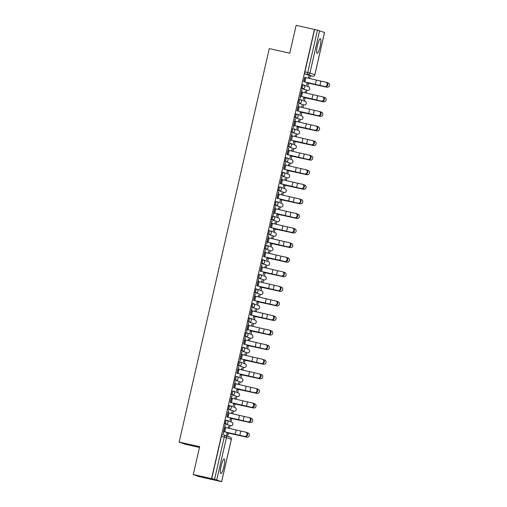 <?xml version="1.0" encoding="UTF-8"?>
<svg xmlns="http://www.w3.org/2000/svg" width="507" height="507" viewBox="0 0 507 507"><rect width="100%" height="100%" fill="white"/><g stroke="black" fill="none" stroke-linecap="round" stroke-linejoin="round"><path stroke-width="0.76" d="M223.853 466.751A7.478 1.413 102.6 0 0 224.151 458.962A7.478 1.413 102.6 0 0 221.172 465.775A7.478 1.413 102.6 0 0 220.875 473.563A7.478 1.413 102.6 0 0 223.853 466.751M320.094 46.549A7.478 1.413 102.6 0 0 320.386 38.76A7.478 1.413 102.6 0 0 317.414 45.573A7.478 1.413 102.6 0 0 317.116 53.355A7.478 1.413 102.6 0 0 320.094 46.549M225.533 420.024L225.539 420.024A1.92 0.361 102.6 0 0 225.533 420.024A1.92 0.361 102.6 0 0 224.766 421.773A1.92 0.361 102.6 0 0 224.683 423.763L225.691 423.991A1.92 0.361 -77.4 0 1 225.78 421.995A1.92 0.361 -77.4 0 1 226.54 420.252A1.92 0.361 -77.4 0 1 226.547 420.252A1.92 1.882 110 0 1 227.96 422.534A1.92 1.882 -70 0 1 225.691 423.991L230.558 425.76A1.92 0.361 -77.4 0 1 230.558 425.76A1.92 1.882 -70 0 0 232.827 424.302A1.92 1.882 -70 0 0 231.642 422.09A1.92 1.92 0 0 1 232.833 424.429A1.92 1.92 0 0 1 230.571 425.766L224.683 423.763M229.874 405.67L228.879 405.448A1.92 0.361 102.6 0 0 228.872 405.442A1.92 0.361 102.6 0 0 228.106 407.191A1.92 0.361 102.6 0 0 228.023 409.187L229.031 409.415A1.92 0.361 -77.4 0 1 229.12 407.419A1.92 0.361 -77.4 0 1 229.88 405.67A1.92 0.361 -77.4 0 1 229.886 405.676A1.92 1.882 110 0 1 231.3 407.958A1.92 1.882 -70 0 1 229.031 409.415L233.898 411.183A1.92 1.882 -70 0 0 236.167 409.726A1.92 1.882 -70 0 0 234.982 407.508A1.92 1.92 0 0 1 236.167 409.852A1.92 1.92 0 0 1 233.911 411.183A1.92 0.361 -77.4 0 1 233.898 411.183L228.023 409.187M232.206 390.865L232.219 390.865A1.92 0.361 102.6 0 0 232.206 390.865A1.92 0.361 102.6 0 0 231.446 392.608A1.92 0.361 102.6 0 0 231.363 394.604L232.371 394.833A1.92 0.361 -77.4 0 1 232.453 392.836A1.92 0.361 -77.4 0 1 233.22 391.093A1.92 0.361 -77.4 0 1 233.226 391.093A1.92 1.882 110 0 1 234.64 393.375A1.92 1.882 -70 0 1 232.371 394.833L237.238 396.601A1.92 0.361 -77.4 0 1 237.238 396.601A1.92 1.882 -70 0 0 239.507 395.143A1.92 1.882 -70 0 0 238.322 392.931A1.92 1.92 0 0 1 239.507 395.27A1.92 1.92 0 0 1 237.251 396.601L231.363 394.604M235.546 376.283L235.559 376.289A1.92 0.361 102.6 0 0 235.546 376.283A1.92 0.361 102.6 0 0 234.785 378.032A1.92 0.361 102.6 0 0 234.703 380.028L235.711 380.25A1.92 0.361 -77.4 0 1 235.793 378.26A1.92 0.361 -77.4 0 1 236.56 376.511A1.92 0.361 -77.4 0 1 236.566 376.511A1.92 1.882 110 0 1 237.979 378.792A1.92 1.882 -70 0 1 235.711 380.25L240.578 382.018A1.92 1.882 -70 0 0 242.847 380.561A1.92 1.882 -70 0 0 241.662 378.349A1.92 1.92 0 0 1 242.847 380.687A1.92 1.92 0 0 1 240.591 382.024A1.92 0.361 -77.4 0 1 240.591 382.024A1.92 0.361 -77.4 0 1 240.578 382.018L234.703 380.028M239.887 361.928L238.898 361.706A1.92 0.361 102.6 0 0 238.886 361.706A1.92 0.361 102.6 0 0 238.125 363.449A1.92 0.361 102.6 0 0 238.043 365.446L239.05 365.674A1.92 0.361 -77.4 0 1 239.133 363.677A1.92 0.361 -77.4 0 1 239.9 361.928A1.92 0.361 -77.4 0 1 239.906 361.935A1.92 1.882 110 0 1 241.319 364.216A1.92 1.882 -70 0 1 239.05 365.674L243.918 367.442A1.92 0.361 -77.4 0 1 243.918 367.442A1.92 1.882 -70 0 0 246.187 365.984A1.92 1.882 -70 0 0 245.001 363.766A1.92 1.92 0 0 1 246.187 366.111A1.92 1.92 0 0 1 243.924 367.442L238.043 365.446M242.226 347.124L242.238 347.124A1.92 0.361 102.6 0 0 242.226 347.124A1.92 0.361 102.6 0 0 241.465 348.873A1.92 0.361 102.6 0 0 241.376 350.863L242.39 351.091A1.92 0.361 -77.4 0 1 242.473 349.095A1.92 0.361 -77.4 0 1 243.24 347.352A1.92 0.361 -77.4 0 1 243.246 347.352A1.92 1.882 110 0 1 244.653 349.634A1.92 1.882 -70 0 1 242.39 351.091L247.258 352.859A1.92 0.361 -77.4 0 1 247.258 352.859A1.92 1.882 -70 0 0 249.526 351.402A1.92 1.882 -70 0 0 248.341 349.19A1.92 1.92 0 0 1 249.526 351.528A1.92 1.92 0 0 1 247.264 352.866L241.376 350.863M246.567 332.769L245.572 332.548A1.92 0.361 102.6 0 0 245.565 332.541A1.92 0.361 102.6 0 0 244.805 334.29A1.92 0.361 102.6 0 0 244.716 336.287L245.73 336.515A1.92 0.361 -77.4 0 1 245.813 334.519A1.92 0.361 -77.4 0 1 246.579 332.769A1.92 0.361 -77.4 0 1 246.586 332.776A1.92 1.882 110 0 1 247.993 335.057A1.92 1.882 -70 0 1 245.73 336.515L250.597 338.283A1.92 1.882 -70 0 0 252.86 336.825A1.92 1.882 -70 0 0 251.681 334.607A1.92 1.92 0 0 1 252.866 336.952A1.92 1.92 0 0 1 250.604 338.283A1.92 0.361 -77.4 0 1 250.597 338.283L244.716 336.287M249.907 318.187L248.912 317.965A1.92 0.361 102.6 0 0 248.905 317.965A1.92 0.361 102.6 0 0 248.145 319.708A1.92 0.361 102.6 0 0 248.056 321.704L249.07 321.932A1.92 0.361 -77.4 0 1 249.152 319.936A1.92 0.361 -77.4 0 1 249.913 318.193A1.92 0.361 -77.4 0 1 249.926 318.193A1.92 1.882 110 0 1 251.333 320.475A1.92 1.882 -70 0 1 249.07 321.932L253.937 323.7A1.92 0.361 -77.4 0 1 253.937 323.7A1.92 1.882 -70 0 0 256.2 322.243A1.92 1.882 -70 0 0 255.021 320.031A1.92 1.92 0 0 1 256.206 322.37A1.92 1.92 0 0 1 253.944 323.7L248.056 321.704M252.245 303.382L253.253 303.611L252.252 303.389A1.92 0.361 102.6 0 0 252.245 303.382A1.92 0.361 102.6 0 0 251.478 305.132A1.92 0.361 102.6 0 0 251.396 307.128L252.41 307.35A1.92 0.361 -77.4 0 1 252.492 305.36A1.92 0.361 -77.4 0 1 253.253 303.611A1.92 0.361 -77.4 0 1 253.266 303.611A1.92 1.882 110 0 1 254.672 305.892A1.92 1.882 -70 0 1 252.41 307.35L257.277 309.118A1.92 0.361 -77.4 0 1 257.277 309.118A1.92 1.882 -70 0 0 259.54 307.66A1.92 1.882 -70 0 0 258.361 305.448A1.92 1.92 0 0 1 259.546 307.787A1.92 1.92 0 0 1 257.283 309.124L251.396 307.128M256.586 289.028L255.591 288.806A1.92 0.361 102.6 0 0 255.585 288.806A1.92 0.361 102.6 0 0 254.818 290.549A1.92 0.361 102.6 0 0 254.736 292.545L255.75 292.773A1.92 0.361 -77.4 0 1 255.832 290.777A1.92 0.361 -77.4 0 1 256.593 289.028A1.92 0.361 -77.4 0 1 256.605 289.034A1.92 1.882 110 0 1 258.012 291.316A1.92 1.882 -70 0 1 255.75 292.773L260.617 294.542A1.92 0.361 -77.4 0 1 260.623 294.542A1.92 0.361 -77.4 0 1 260.617 294.542A1.92 1.882 -70 0 0 262.88 293.084A1.92 1.882 -70 0 0 261.701 290.866A1.92 1.92 0 0 1 262.886 293.211A1.92 1.92 0 0 1 260.623 294.542L254.736 292.545M258.925 274.224L258.931 274.224A1.92 0.361 102.6 0 0 258.925 274.224A1.92 0.361 102.6 0 0 258.158 275.973A1.92 0.361 102.6 0 0 258.076 277.963L259.083 278.191A1.92 0.361 -77.4 0 1 259.172 276.195A1.92 0.361 -77.4 0 1 259.933 274.452A1.92 0.361 -77.4 0 1 259.945 274.452A1.92 1.882 110 0 1 261.352 276.733A1.92 1.882 -70 0 1 259.083 278.191L263.957 279.959A1.92 0.361 -77.4 0 1 263.963 279.965A1.92 0.361 -77.4 0 1 263.957 279.959A1.92 1.882 -70 0 0 266.219 278.501A1.92 1.882 -70 0 0 265.034 276.29A1.92 1.92 0 0 1 266.226 278.628A1.92 1.92 0 0 1 263.963 279.965L258.076 277.963M262.265 259.641L263.272 259.869L262.271 259.647A1.92 0.361 102.6 0 0 262.265 259.641A1.92 0.361 102.6 0 0 261.498 261.39A1.92 0.361 102.6 0 0 261.416 263.387L262.423 263.615A1.92 0.361 -77.4 0 1 262.512 261.618A1.92 0.361 -77.4 0 1 263.272 259.869A1.92 0.361 -77.4 0 1 263.279 259.876A1.92 1.882 110 0 1 264.692 262.157A1.92 1.882 -70 0 1 262.423 263.615L267.29 265.383A1.92 1.882 -70 0 0 269.559 263.925A1.92 1.882 -70 0 0 268.374 261.707A1.92 1.92 0 0 1 269.559 264.052A1.92 1.92 0 0 1 267.303 265.383A1.92 0.361 -77.4 0 1 267.29 265.383L261.416 263.387M265.605 245.065L265.611 245.065A1.92 0.361 102.6 0 0 265.605 245.065A1.92 0.361 102.6 0 0 264.838 246.808A1.92 0.361 102.6 0 0 264.755 248.804L265.763 249.032A1.92 0.361 -77.4 0 1 265.852 247.036A1.92 0.361 -77.4 0 1 266.612 245.293A1.92 0.361 -77.4 0 1 266.619 245.293A1.92 1.882 110 0 1 268.032 247.574A1.92 1.882 -70 0 1 265.763 249.032L270.63 250.8A1.92 0.361 -77.4 0 1 270.63 250.8A1.92 1.882 -70 0 0 272.899 249.343A1.92 1.882 -70 0 0 271.714 247.131A1.92 1.92 0 0 1 272.899 249.469A1.92 1.92 0 0 1 270.643 250.8L264.755 248.804M268.938 230.482L268.951 230.489A1.92 0.361 102.6 0 0 268.938 230.482A1.92 0.361 102.6 0 0 268.178 232.231A1.92 0.361 102.6 0 0 268.095 234.228L269.103 234.449A1.92 0.361 -77.4 0 1 269.185 232.46A1.92 0.361 -77.4 0 1 269.952 230.71A1.92 0.361 -77.4 0 1 269.958 230.71A1.92 1.882 110 0 1 271.372 232.992A1.92 1.882 -70 0 1 269.103 234.449L273.97 236.218A1.92 0.361 -77.4 0 1 273.97 236.218A1.92 1.882 -70 0 0 276.239 234.76A1.92 1.882 -70 0 0 275.054 232.548A1.92 1.92 0 0 1 276.239 234.887A1.92 1.92 0 0 1 273.983 236.224L268.095 234.228M273.279 216.128L272.291 215.906A1.92 0.361 102.6 0 0 272.278 215.906A1.92 0.361 102.6 0 0 271.518 217.649A1.92 0.361 102.6 0 0 271.435 219.645L272.443 219.873A1.92 0.361 -77.4 0 1 272.525 217.877A1.92 0.361 -77.4 0 1 273.292 216.128A1.92 0.361 -77.4 0 1 273.298 216.134A1.92 1.882 110 0 1 274.712 218.416A1.92 1.882 -70 0 1 272.443 219.873L277.31 221.641A1.92 1.882 -70 0 0 279.579 220.184A1.92 1.882 -70 0 0 278.394 217.966A1.92 1.92 0 0 1 279.579 220.311A1.92 1.92 0 0 1 277.316 221.641A1.92 0.361 -77.4 0 1 277.316 221.641A1.92 0.361 -77.4 0 1 277.31 221.641L271.435 219.645M275.618 201.323L275.631 201.323A1.92 0.361 102.6 0 0 275.618 201.323A1.92 0.361 102.6 0 0 274.857 203.073A1.92 0.361 102.6 0 0 274.769 205.062L275.783 205.291A1.92 0.361 -77.4 0 1 275.865 203.294A1.92 0.361 -77.4 0 1 276.632 201.552A1.92 0.361 -77.4 0 1 276.638 201.552A1.92 1.882 110 0 1 278.051 203.833A1.92 1.882 -70 0 1 275.783 205.291L280.65 207.059A1.92 1.882 -70 0 0 282.919 205.601A1.92 1.882 -70 0 0 281.734 203.389A1.92 1.92 0 0 1 282.919 205.728A1.92 1.92 0 0 1 280.656 207.065A1.92 0.361 -77.4 0 1 280.656 207.065A1.92 0.361 -77.4 0 1 280.65 207.059L274.769 205.062M278.958 186.741L278.97 186.747A1.92 0.361 102.6 0 0 278.958 186.741A1.92 0.361 102.6 0 0 278.197 188.49A1.92 0.361 102.6 0 0 278.109 190.486L279.123 190.714A1.92 0.361 -77.4 0 1 279.205 188.718A1.92 0.361 -77.4 0 1 279.972 186.969A1.92 0.361 -77.4 0 1 279.978 186.975A1.92 1.882 110 0 1 281.385 189.257A1.92 1.882 -70 0 1 279.123 190.714L283.99 192.483A1.92 0.361 -77.4 0 1 283.99 192.483A1.92 1.882 -70 0 0 286.259 191.025A1.92 1.882 -70 0 0 285.073 188.807A1.92 1.92 0 0 1 286.259 191.152A1.92 1.92 0 0 1 283.996 192.483L278.109 190.486M283.299 172.386L282.304 172.165A1.92 0.361 102.6 0 0 282.298 172.165A1.92 0.361 102.6 0 0 281.537 173.914A1.92 0.361 102.6 0 0 281.448 175.904L282.462 176.132A1.92 0.361 -77.4 0 1 282.545 174.135A1.92 0.361 -77.4 0 1 283.312 172.393A1.92 0.361 -77.4 0 1 283.318 172.393A1.92 1.882 110 0 1 284.725 174.674A1.92 1.882 -70 0 1 282.462 176.132L287.33 177.9A1.92 0.361 -77.4 0 1 287.33 177.9A1.92 1.882 -70 0 0 289.592 176.442A1.92 1.882 -70 0 0 288.413 174.231A1.92 1.92 0 0 1 289.598 176.569A1.92 1.92 0 0 1 287.336 177.9L281.448 175.904M285.637 157.582L286.645 157.81L285.644 157.588A1.92 0.361 102.6 0 0 285.637 157.582A1.92 0.361 102.6 0 0 284.871 159.331A1.92 0.361 102.6 0 0 284.788 161.327L285.802 161.549A1.92 0.361 -77.4 0 1 285.885 159.559A1.92 0.361 -77.4 0 1 286.645 157.81A1.92 0.361 -77.4 0 1 286.658 157.81A1.92 1.882 110 0 1 288.065 160.092A1.92 1.882 -70 0 1 285.802 161.549L290.669 163.317A1.92 0.361 -77.4 0 1 290.669 163.317A1.92 1.882 -70 0 0 292.932 161.86A1.92 1.882 -70 0 0 291.753 159.648A1.92 1.92 0 0 1 292.938 161.987A1.92 1.92 0 0 1 290.676 163.324L284.788 161.327M288.977 143.006L288.984 143.006A1.92 0.361 102.6 0 0 288.977 143.006A1.92 0.361 102.6 0 0 288.21 144.749A1.92 0.361 102.6 0 0 288.128 146.745L289.142 146.973A1.92 0.361 -77.4 0 1 289.224 144.977A1.92 0.361 -77.4 0 1 289.985 143.228A1.92 0.361 -77.4 0 1 289.998 143.234A1.92 1.882 110 0 1 291.405 145.515A1.92 1.882 -70 0 1 289.142 146.973L294.009 148.741A1.92 1.882 -70 0 0 296.272 147.284A1.92 1.882 -70 0 0 295.093 145.065A1.92 1.92 0 0 1 296.278 147.41A1.92 1.92 0 0 1 294.016 148.741A1.92 0.361 -77.4 0 1 294.016 148.741A1.92 0.361 -77.4 0 1 294.009 148.741L288.128 146.745M292.317 128.423L292.324 128.423A1.92 0.361 102.6 0 0 292.317 128.423A1.92 0.361 102.6 0 0 291.55 130.172A1.92 0.361 102.6 0 0 291.468 132.162L292.482 132.39A1.92 0.361 -77.4 0 1 292.564 130.394A1.92 0.361 -77.4 0 1 293.325 128.651A1.92 0.361 -77.4 0 1 293.338 128.651A1.92 1.882 110 0 1 294.744 130.933A1.92 1.882 -70 0 1 292.482 132.39L297.349 134.159A1.92 0.361 -77.4 0 1 297.349 134.159A1.92 1.882 -70 0 0 299.612 132.701A1.92 1.882 -70 0 0 298.433 130.489A1.92 1.92 0 0 1 299.618 132.828A1.92 1.92 0 0 1 297.356 134.165L291.468 132.162M295.657 113.841L296.665 114.069L295.663 113.847A1.92 0.361 102.6 0 0 295.657 113.841A1.92 0.361 102.6 0 0 294.89 115.59A1.92 0.361 102.6 0 0 294.808 117.586L295.815 117.814A1.92 0.361 -77.4 0 1 295.904 115.818A1.92 0.361 -77.4 0 1 296.665 114.069A1.92 0.361 -77.4 0 1 296.677 114.075A1.92 1.882 110 0 1 298.084 116.356A1.92 1.882 -70 0 1 295.815 117.814L300.689 119.582A1.92 0.361 -77.4 0 1 300.689 119.582A1.92 1.882 -70 0 0 302.952 118.125A1.92 1.882 -70 0 0 301.766 115.907A1.92 1.92 0 0 1 302.958 118.251A1.92 1.92 0 0 1 300.695 119.582L294.808 117.586M299.998 99.486L299.003 99.264A1.92 0.361 102.6 0 0 298.997 99.264A1.92 0.361 102.6 0 0 298.23 101.013A1.92 0.361 102.6 0 0 298.148 103.003L299.155 103.232A1.92 0.361 -77.4 0 1 299.244 101.235A1.92 0.361 -77.4 0 1 300.005 99.492A1.92 0.361 -77.4 0 1 300.011 99.492A1.92 1.882 110 0 1 301.424 101.774A1.92 1.882 -70 0 1 299.155 103.232L304.023 105A1.92 1.882 -70 0 0 306.291 103.542A1.92 1.882 -70 0 0 305.106 101.33A1.92 1.92 0 0 1 306.291 103.669A1.92 1.92 0 0 1 304.035 105A1.92 0.361 -77.4 0 1 304.035 105A1.92 0.361 -77.4 0 1 304.023 105L298.148 103.003M302.337 84.682L303.344 84.91L302.343 84.688A1.92 0.361 102.6 0 0 302.337 84.682A1.92 0.361 102.6 0 0 301.57 86.431A1.92 0.361 102.6 0 0 301.488 88.427L302.495 88.649A1.92 0.361 -77.4 0 1 302.584 86.659A1.92 0.361 -77.4 0 1 303.344 84.91A1.92 0.361 -77.4 0 1 303.351 84.91A1.92 1.882 110 0 1 304.764 87.191A1.92 1.882 -70 0 1 302.495 88.649L307.362 90.417A1.92 1.882 -70 0 0 309.631 88.959A1.92 1.882 -70 0 0 308.446 86.748A1.92 1.92 0 0 1 309.631 89.086A1.92 1.92 0 0 1 307.375 90.423A1.92 0.361 -77.4 0 1 307.375 90.423A1.92 0.361 -77.4 0 1 307.362 90.417L301.488 88.427M193.275 474.527L199.65 446.673L179.161 442.079L269.274 48.609L289.77 53.203L296.145 25.35L314.435 29.45L211.558 478.627L193.275 474.527L199.169 476.669L221.66 481.65L214.581 479.33L224.278 436.99A1.92 0.361 -77.4 0 1 225.038 435.24A1.92 0.361 -77.4 0 1 225.051 435.247A1.92 1.882 -70 0 1 225.273 435.31A1.92 1.92 0 0 0 225.038 435.24L222.199 434.607A1.92 0.361 -77.4 0 1 222.199 434.607L225.038 435.24M227.668 436.185L228.365 433.136M229.449 428.415L230.083 425.652M230.958 421.837L231.705 418.554M232.789 413.832L233.423 411.076M234.297 407.26L235.045 403.978M236.129 399.256L236.763 396.493M237.637 392.678L238.385 389.395M239.469 384.674L240.103 381.917M240.971 378.095L241.725 374.812M242.809 370.097L243.436 367.334M244.311 363.519L245.065 360.236M246.149 355.515L246.776 352.752M247.65 348.936L248.405 345.654M249.482 340.932L250.116 338.175M250.99 334.36L251.745 331.077M252.822 326.356L253.456 323.593M254.33 319.778L255.084 316.495M256.162 311.773L256.796 309.017M257.67 305.195L258.424 301.912M259.502 297.197L260.135 294.434M261.01 290.619L261.764 287.336M262.841 282.614L263.475 279.851M264.35 276.036L265.098 272.753M266.181 268.032L266.815 265.275M267.69 261.46L268.437 258.177M269.521 253.456L270.155 250.692M271.03 246.877L271.777 243.594M272.861 238.873L273.495 236.116M274.363 232.301L275.117 229.012M276.201 224.297L276.835 221.534M277.703 217.718L278.457 214.436M279.541 209.714L280.168 206.951M281.043 203.136L281.797 199.853M282.881 195.138L283.508 192.375M284.383 188.56L285.137 185.277M286.214 180.555L286.848 177.792M287.723 173.977L288.477 170.694M289.554 165.973L290.188 163.216M291.062 159.401L291.817 156.112M292.894 151.397L293.528 148.633M294.402 144.818L295.156 141.535M296.234 136.814L296.868 134.051M297.742 130.236L298.49 126.953M299.574 122.238L300.207 119.475M301.082 115.659L301.83 112.377M302.913 107.655L303.547 104.892M304.422 101.077L305.17 97.794M306.253 93.073L306.887 90.316M307.762 86.501L308.51 83.211M309.593 78.496L310.227 75.733M199.473 447.459L185.055 444.227L179.161 442.079M211.558 478.627L214.581 479.33M309.695 75.613L312.54 76.253A1.92 0.361 -77.4 0 0 312.553 76.253A1.92 0.361 -77.4 0 1 312.553 76.253L309.701 75.613A1.92 0.361 -77.4 0 1 309.701 75.613A1.92 0.361 -77.4 0 1 309.695 75.613L304.827 73.845L307.673 74.485A1.92 0.361 -77.4 0 1 307.755 72.488L317.452 30.154L324.499 32.473M317.452 30.154L314.435 29.45M304.929 77.387L303.934 81.716M326.857 87.185L307.134 82.882L307.223 82.495L306.646 84.935L307.375 82.971L326.857 87.185A2.205 2.193 90.8 0 0 329.525 85.303A2.205 2.193 90.8 0 0 327.839 82.888L327.104 82.717M305.119 92.806L305.227 91.133M305.493 91.197L304.859 92.743M301.589 91.97L301.785 89.885M302.052 89.948L300.125 98.358L300.328 96.241M303.864 97.071L303.306 99.511L304.035 97.547M301.785 107.383L301.887 105.716M302.153 105.773L301.519 107.326M298.249 106.552L298.446 104.467M298.712 104.524L297.254 110.881M300.524 111.654L299.967 114.094L300.695 112.129M298.446 121.965L298.547 120.298M298.813 120.355L298.179 121.902M294.909 121.129L295.106 119.044M295.372 119.107L293.445 127.517L293.648 125.4M316.837 130.926A2.205 2.193 90.8 0 0 317.3 130.983L317.16 130.977A2.205 2.193 -89.2 0 1 316.698 130.92L297.115 126.623L297.203 126.237L296.887 128.765L297.356 126.712M295.106 136.548L295.207 134.875M295.473 134.938L294.84 136.484M291.569 135.711L291.766 133.626M292.032 133.683L289.846 142.004L290.334 139.951L311.444 144.806A2.205 1.946 -74.5 0 0 312.426 140.509L307.603 139.469L306.621 143.766M293.845 140.813L293.287 143.253L294.016 141.288M291.766 151.124L291.867 149.457M292.133 149.514L291.5 151.061M288.23 150.287L288.426 148.209M288.692 148.266L287.241 154.616M310.164 160.085L290.435 155.782L290.524 155.395L289.947 157.835L290.676 155.871L310.164 160.085A2.205 2.193 90.8 0 0 312.832 158.203A2.205 2.193 90.8 0 0 311.146 155.788L310.411 155.617M288.426 165.707L288.527 164.034M288.794 164.097L288.16 165.643M284.89 164.87L285.086 162.785M285.352 162.848L283.901 169.199M306.824 174.668A2.205 2.193 90.8 0 0 307.28 174.719L307.141 174.719A2.205 2.193 -89.2 0 1 306.678 174.662L287.095 170.365L287.184 169.978L286.867 172.507L287.336 170.447M285.086 180.283L285.188 178.616M285.454 178.673L284.82 180.226M281.55 179.453L281.746 177.368M282.012 177.425L280.561 183.781M283.831 184.554L283.267 186.994L284.002 185.03M281.746 194.865L281.848 193.199M282.114 193.256L281.48 194.802M278.21 194.029L278.413 191.944M278.673 192.007L277.221 198.357M300.144 203.827L280.422 199.524L280.51 199.137L279.934 201.577L280.663 199.612L300.144 203.827A2.205 2.193 90.8 0 0 302.812 201.938A2.205 2.193 90.8 0 0 301.126 199.524L300.391 199.352M278.406 209.448L278.508 207.775M278.774 207.838L278.14 209.385M274.87 208.611L275.073 206.526M275.339 206.583L273.412 215L273.615 212.877M277.152 213.713L276.594 216.153L277.323 214.188M275.067 224.024L275.174 222.358M275.434 222.415L274.8 223.961M271.53 223.188L271.733 221.109M271.999 221.166L270.542 227.516M273.812 228.296L273.254 230.736L273.983 228.771M271.727 238.607L271.834 236.934M272.101 236.997L271.467 238.543M268.197 237.77L268.393 235.685M268.659 235.749L266.733 244.159L266.935 242.042M290.124 247.568A2.205 2.193 90.8 0 0 290.587 247.619L290.441 247.619A2.205 2.193 -89.2 0 1 289.985 247.562L270.402 243.265L270.491 242.878L270.174 245.407L270.643 243.347M268.387 253.183L268.495 251.516M268.761 251.573L268.127 253.126M264.857 252.353L265.053 250.268M265.319 250.325L263.862 256.681M267.132 257.455L266.574 259.895L267.303 257.93M265.053 267.766L265.155 266.099M265.421 266.156L264.787 267.702M261.517 266.929L261.713 264.844M261.98 264.908L260.522 271.258M283.445 276.727L263.722 272.424L263.811 272.037L263.234 274.477L263.963 272.512L283.445 276.727A2.205 2.193 90.8 0 0 286.113 274.838A2.205 2.193 90.8 0 0 284.433 272.424L283.692 272.253M261.713 282.348L261.815 280.675M262.081 280.739L261.447 282.285M258.177 281.512L258.374 279.427M258.64 279.484L257.182 285.84M260.452 286.613L259.895 289.053L260.623 287.089M258.374 296.925L258.475 295.258M258.741 295.315L258.107 296.861M254.837 296.088L255.034 294.009M255.3 294.066L253.849 300.417M257.112 301.196L256.815 303.731L257.283 301.671L276.765 305.886A2.205 2.193 90.8 0 0 279.433 304.004A2.205 2.193 90.8 0 0 277.754 301.589L277.018 301.418M255.034 311.507L255.135 309.834M255.401 309.897L254.768 311.444M251.497 310.671L251.694 308.586M251.96 308.649L250.509 314.999M273.431 320.468L253.703 316.165L253.792 315.779L253.215 318.212L253.944 316.248L273.431 320.468A2.205 2.193 90.8 0 0 276.1 318.58A2.205 2.193 90.8 0 0 274.414 316.165L273.679 315.994M251.694 326.083L251.795 324.417M252.061 324.474L251.428 326.026M248.157 325.253L248.354 323.168M248.62 323.225L246.694 331.635L246.903 329.518M250.439 330.355L249.875 332.795L250.61 330.83M248.354 340.666L248.455 338.999M248.722 339.056L248.088 340.603M244.818 339.829L245.014 337.744M245.28 337.808L243.829 344.158M247.099 344.931L246.795 347.466L247.27 345.406L266.752 349.627A2.205 2.193 90.8 0 0 269.42 347.739A2.205 2.193 90.8 0 0 267.734 345.324L266.999 345.153M245.014 355.249L245.115 353.575M245.382 353.639L244.748 355.185M241.478 354.412L241.681 352.327M241.94 352.384L240.02 360.8L240.223 358.677M263.412 364.203A2.205 2.193 90.8 0 0 263.868 364.26L263.729 364.26A2.205 2.193 -89.2 0 1 263.266 364.203L243.69 359.907L243.778 359.52L243.455 362.049L243.93 359.989M241.674 369.825L241.776 368.158M242.042 368.215L241.408 369.761M238.138 368.988L238.341 366.91M238.607 366.967L237.149 373.317M240.419 374.096L239.862 376.536L240.591 374.572M238.334 384.407L238.442 382.734M238.702 382.798L238.068 384.344M234.804 383.571L235.001 381.486M235.267 381.549L233.809 387.899M256.732 393.369L237.01 389.065L237.099 388.679L236.522 391.112L237.251 389.148L256.732 393.369A2.205 2.193 90.8 0 0 259.4 391.48A2.205 2.193 90.8 0 0 257.714 389.065L256.979 388.894M234.995 398.984L235.102 397.317M235.368 397.374L234.735 398.92M231.465 398.153L231.661 396.068M231.927 396.125L230.47 402.482M233.74 403.255L233.182 405.695L233.911 403.73M231.655 413.566L231.762 411.899M232.029 411.957L231.395 413.503M228.125 412.73L228.321 410.645M228.587 410.708L227.13 417.058M230.4 417.831L230.102 420.366L230.571 418.307L250.052 422.527A2.205 2.193 90.8 0 0 252.72 420.639A2.205 2.193 90.8 0 0 251.041 418.224L250.3 418.053M228.321 428.149L228.423 426.476M228.689 426.539L228.055 428.085M224.785 427.312L224.981 425.227M225.247 425.284L223.321 433.7L223.524 431.577M308.459 78.224L308.567 76.557M308.833 76.614L308.199 78.16M246.713 437.104A2.205 2.193 90.8 0 0 247.175 437.161L247.036 437.161A2.205 2.193 -89.2 0 1 246.573 437.104L226.99 432.807L227.079 432.42L226.762 434.949L227.231 432.889M230.571 425.766L229.557 425.538A1.92 0.361 102.6 0 0 229.557 425.538A1.92 0.361 102.6 0 0 229.57 425.538M232.89 410.955A1.92 0.361 102.6 0 0 232.897 410.955A1.92 0.361 102.6 0 0 232.909 410.955L233.911 411.183M236.23 396.373A1.92 0.361 102.6 0 0 236.237 396.379A1.92 0.361 102.6 0 0 236.243 396.379L237.251 396.601M239.57 381.796A1.92 0.361 102.6 0 0 239.577 381.796A1.92 0.361 102.6 0 0 239.583 381.796L240.591 382.024M242.91 367.214A1.92 0.361 102.6 0 0 242.916 367.214A1.92 0.361 102.6 0 0 242.923 367.22L243.924 367.442M249.583 338.055A1.92 0.361 102.6 0 0 249.596 338.055A1.92 0.361 102.6 0 0 249.602 338.055L250.604 338.283M252.923 323.472A1.92 0.361 102.6 0 0 252.936 323.479A1.92 0.361 102.6 0 0 252.942 323.479L253.944 323.7M256.263 308.896A1.92 0.361 102.6 0 0 256.276 308.896A1.92 0.361 102.6 0 0 256.282 308.896L257.283 309.124M259.603 294.313A1.92 0.361 102.6 0 0 259.609 294.313A1.92 0.361 102.6 0 0 259.622 294.32L260.623 294.542M263.963 279.965L262.949 279.737A1.92 0.361 102.6 0 0 262.949 279.737A1.92 0.361 102.6 0 0 262.962 279.737M266.283 265.155A1.92 0.361 102.6 0 0 266.289 265.155A1.92 0.361 102.6 0 0 266.302 265.155L267.303 265.383M269.623 250.572A1.92 0.361 102.6 0 0 269.629 250.578A1.92 0.361 102.6 0 0 269.642 250.578L270.643 250.8M273.989 236.224A1.92 0.361 -77.4 0 1 273.983 236.224L272.969 235.996A1.92 0.361 102.6 0 0 272.969 235.996A1.92 0.361 102.6 0 0 272.975 235.996M277.316 221.641L276.309 221.413A1.92 0.361 102.6 0 0 276.309 221.413A1.92 0.361 102.6 0 0 276.315 221.42M279.642 206.831A1.92 0.361 102.6 0 0 279.649 206.837A1.92 0.361 102.6 0 0 279.655 206.837L280.656 207.065M282.976 192.254A1.92 0.361 102.6 0 0 282.988 192.254A1.92 0.361 102.6 0 0 282.995 192.254L283.996 192.483M286.316 177.672A1.92 0.361 102.6 0 0 286.328 177.678A1.92 0.361 102.6 0 0 286.335 177.678L287.336 177.9M290.676 163.324L289.668 163.096A1.92 0.361 102.6 0 0 289.668 163.096A1.92 0.361 102.6 0 0 289.674 163.096M292.995 148.513A1.92 0.361 102.6 0 0 293.008 148.513A1.92 0.361 102.6 0 0 293.014 148.519L294.016 148.741M296.335 133.93A1.92 0.361 102.6 0 0 296.342 133.937A1.92 0.361 102.6 0 0 296.354 133.937L297.356 134.165M300.695 119.582L299.681 119.354A1.92 0.361 102.6 0 0 299.681 119.354A1.92 0.361 102.6 0 0 299.694 119.354M303.015 104.772A1.92 0.361 102.6 0 0 303.021 104.778A1.92 0.361 102.6 0 0 303.034 104.778L304.035 105M307.375 90.423L306.361 90.195A1.92 0.361 102.6 0 0 306.361 90.195A1.92 0.361 102.6 0 0 306.374 90.195M211.73 478.69L221.426 436.35A1.92 0.361 -77.4 0 1 222.193 434.607M314.606 29.514L304.91 71.848A1.92 0.361 102.6 0 0 304.827 73.845M324.803 86.488A2.205 1.946 -74.5 0 0 325.786 82.191L320.963 81.145L319.974 85.449L325.367 86.646L303.668 81.659M326.356 82.343A2.205 1.946 105.5 0 1 325.367 86.646M303.674 81.627L319.974 85.449M304.663 77.33L320.963 81.145M327.319 87.242L327.173 87.242A2.205 2.193 -89.2 0 1 326.717 87.185M321.463 101.064A2.205 1.946 -74.5 0 0 322.446 96.767L317.623 95.728L316.641 100.025L322.027 101.223L300.575 96.292M323.016 96.926A2.205 1.946 105.5 0 1 322.027 101.223M300.334 96.21L316.641 100.025M301.323 91.913L317.623 95.728M318.123 115.647A2.205 1.946 -74.5 0 0 319.106 111.35L314.283 110.311L313.301 114.607L318.694 115.805L296.988 110.818M319.676 111.508A2.205 1.946 105.5 0 1 318.694 115.805M314.283 110.311L298.002 106.495L297.013 110.792L313.301 114.607M323.979 101.818L323.834 101.818A2.205 2.193 -89.2 0 1 323.377 101.761L323.517 101.768A2.205 2.193 90.8 0 0 326.185 99.879A2.205 2.193 90.8 0 0 324.505 97.464L323.764 97.293M323.517 101.768L303.794 97.464L303.883 97.078M303.769 97.49L323.377 101.761M320.639 116.401L320.5 116.401A2.205 2.193 -89.2 0 1 320.037 116.344L320.177 116.344A2.205 2.193 90.8 0 0 322.845 114.462A2.205 2.193 90.8 0 0 321.165 112.047L320.424 111.876M320.177 116.344L300.436 112.041M300.429 112.072L320.037 116.344M314.784 130.229A2.205 1.946 -74.5 0 0 315.766 125.926L310.943 124.887L309.961 129.19L315.354 130.381L293.902 125.457M316.336 126.085A2.205 1.946 105.5 0 1 315.354 130.381M293.661 125.368L309.961 129.19M294.643 121.072L310.943 124.887M312.996 140.667A2.205 1.946 105.5 0 1 312.014 144.964L290.562 140.033M291.303 135.648L307.603 139.469M308.104 159.388A2.205 1.946 -74.5 0 0 309.086 155.091L304.263 154.046L303.281 158.349L308.674 159.547L286.975 154.559M309.657 155.243A2.205 1.946 105.5 0 1 308.674 159.547M304.263 154.046L287.982 150.237L287 154.534L303.281 158.349M317.3 130.983A2.205 2.193 90.8 0 0 317.826 126.623L317.09 126.452M297.089 126.649L316.698 130.92M313.96 145.56L313.82 145.56A2.205 2.193 -89.2 0 1 313.358 145.503L313.497 145.503A2.205 2.193 90.8 0 0 316.165 143.62A2.205 2.193 90.8 0 0 314.486 141.206L313.751 141.035M313.497 145.503L293.756 141.2M293.749 141.231L313.358 145.503M310.62 160.142L310.48 160.142A2.205 2.193 -89.2 0 1 310.018 160.085M304.764 173.964A2.205 1.946 -74.5 0 0 305.753 169.668L300.924 168.628L299.941 172.925L305.334 174.123L283.635 169.142M306.317 169.826A2.205 1.946 105.5 0 1 305.334 174.123M283.641 169.11L299.941 172.925M284.623 164.813L300.924 168.628M307.28 174.719A2.205 2.193 90.8 0 0 307.806 170.365L307.071 170.194M287.076 170.39L306.678 174.662M301.424 188.547A2.205 1.946 -74.5 0 0 302.413 184.25L297.584 183.211L296.601 187.508L301.995 188.705L280.295 183.718M302.977 184.409A2.205 1.946 105.5 0 1 301.995 188.705M297.584 183.211L281.303 179.396L280.32 183.692L296.601 187.508M303.94 189.301L303.801 189.301A2.205 2.193 -89.2 0 1 303.338 189.244L303.484 189.244A2.205 2.193 90.8 0 0 306.152 187.362A2.205 2.193 90.8 0 0 304.466 184.947L303.731 184.776M303.484 189.244L283.743 184.941M283.736 184.973L303.338 189.244M298.084 203.13A2.205 1.946 -74.5 0 0 299.073 198.826L294.25 197.787L293.261 202.09L298.655 203.282L276.955 198.3M299.637 198.985A2.205 1.946 105.5 0 1 298.655 203.282M276.961 198.269L293.261 202.09M277.944 193.972L294.25 197.787M300.6 203.884L300.461 203.877A2.205 2.193 -89.2 0 1 299.998 203.82M294.744 217.706A2.205 1.946 -74.5 0 0 295.733 213.409L290.91 212.37L289.922 216.666L295.315 217.864L273.862 212.934M296.303 213.567A2.205 1.946 105.5 0 1 295.315 217.864M273.622 212.851L289.922 216.666M274.604 208.548L290.91 212.37M297.267 218.46L297.121 218.46A2.205 2.193 -89.2 0 1 296.665 218.403L296.804 218.403A2.205 2.193 90.8 0 0 299.472 216.521A2.205 2.193 90.8 0 0 297.786 214.106L297.051 213.935M296.804 218.403L277.082 214.106L277.171 213.72M277.056 214.131L296.665 218.403M291.411 232.288A2.205 1.946 -74.5 0 0 292.393 227.985L287.57 226.946L286.582 231.249L291.975 232.447L270.275 227.459M292.964 228.144A2.205 1.946 105.5 0 1 291.975 232.447M287.57 226.946L271.283 223.137L270.301 227.434L286.582 231.249M288.071 246.865A2.205 1.946 -74.5 0 0 289.053 242.568L284.231 241.528L283.242 245.825L288.635 247.023L267.183 242.093M289.624 242.726A2.205 1.946 105.5 0 1 288.635 247.023M266.942 242.01L283.242 245.825M267.93 237.713L284.231 241.528M284.731 261.447A2.205 1.946 -74.5 0 0 285.714 257.15L280.891 256.111L279.908 260.408L285.295 261.606L263.621 256.593L279.908 260.408M286.284 257.303A2.205 1.946 105.5 0 1 285.295 261.606M264.591 252.29L280.891 256.111M281.391 276.03A2.205 1.946 -74.5 0 0 282.374 271.727L277.551 270.687L276.569 274.99L281.962 276.182L260.256 271.201M282.944 271.885A2.205 1.946 105.5 0 1 281.962 276.182M260.262 271.169L276.569 274.99M260.281 271.175L261.27 266.872L277.551 270.687M278.051 290.606A2.205 1.946 -74.5 0 0 279.034 286.309L274.211 285.27L273.229 289.567L278.622 290.764L256.916 285.777M279.604 286.468A2.205 1.946 105.5 0 1 278.622 290.764M256.929 285.752L273.229 289.567M257.911 281.448L274.211 285.27M274.712 305.189A2.205 1.946 -74.5 0 0 275.694 300.885L270.871 299.846L269.889 304.149L275.282 305.347L253.582 300.359M276.264 301.044A2.205 1.946 105.5 0 1 275.282 305.347M270.871 299.846L254.59 296.037L253.601 300.334L269.889 304.149M293.927 233.043L293.781 233.043A2.205 2.193 -89.2 0 1 293.325 232.986L293.464 232.986A2.205 2.193 90.8 0 0 296.132 231.103A2.205 2.193 90.8 0 0 294.447 228.689L293.711 228.518M293.464 232.986L273.723 228.682M273.717 228.708L293.325 232.986M290.587 247.619A2.205 2.193 90.8 0 0 291.107 243.265L290.372 243.094M270.377 243.29L289.985 247.562M287.247 262.201L287.101 262.201A2.205 2.193 -89.2 0 1 286.645 262.144L286.785 262.144A2.205 2.193 90.8 0 0 289.453 260.262A2.205 2.193 90.8 0 0 287.773 257.848L287.032 257.676M286.785 262.144L267.043 257.841M267.037 257.873L286.645 262.144M283.907 276.784L283.768 276.778A2.205 2.193 -89.2 0 1 283.305 276.721M280.567 291.36L280.428 291.36A2.205 2.193 -89.2 0 1 279.965 291.303L280.105 291.303A2.205 2.193 90.8 0 0 282.773 289.421A2.205 2.193 90.8 0 0 281.093 287.006L280.358 286.835M280.105 291.303L260.383 287.006L260.471 286.62M260.357 287.032L279.965 291.303M277.228 305.943L277.088 305.936A2.205 2.193 -89.2 0 1 276.626 305.886M276.765 305.886L257.024 301.583M271.372 319.765A2.205 1.946 -74.5 0 0 272.354 315.468L267.531 314.429L266.549 318.726L271.942 319.923L250.243 314.942M272.924 315.627A2.205 1.946 105.5 0 1 271.942 319.923M250.249 314.91L266.549 318.726M251.231 310.614L267.531 314.429M273.888 320.519L273.748 320.519A2.205 2.193 -89.2 0 1 273.286 320.462M268.032 334.347A2.205 1.946 -74.5 0 0 269.021 330.051L264.191 329.011L263.209 333.308L268.602 334.506L247.15 329.575M269.585 330.203A2.205 1.946 105.5 0 1 268.602 334.506M246.909 329.493L263.209 333.308M247.891 325.19L264.191 329.011M270.548 335.102L270.408 335.102A2.205 2.193 -89.2 0 1 269.946 335.045L270.092 335.045A2.205 2.193 90.8 0 0 272.76 333.162A2.205 2.193 90.8 0 0 271.074 330.748L270.339 330.577M270.092 335.045L250.35 330.741L250.452 330.355M250.344 330.767L269.946 335.045M264.692 348.93A2.205 1.946 -74.5 0 0 265.681 344.627L260.852 343.588L259.869 347.891L265.262 349.082L243.563 344.101M266.245 344.785A2.205 1.946 105.5 0 1 265.262 349.082M260.852 343.588L244.57 339.772L243.588 344.076L259.869 347.891M267.208 349.684L267.069 349.678A2.205 2.193 -89.2 0 1 266.606 349.621M266.752 349.627L247.01 345.318M261.352 363.506A2.205 1.946 -74.5 0 0 262.341 359.209L257.518 358.17L256.529 362.467L261.923 363.665L240.47 358.734M262.905 359.368A2.205 1.946 105.5 0 1 261.923 363.665M240.229 358.652L256.529 362.467M241.212 354.349L257.518 358.17M263.868 364.26A2.205 2.193 90.8 0 0 264.394 359.907L263.659 359.736M243.664 359.932L263.266 364.203M258.012 378.089A2.205 1.946 -74.5 0 0 259.001 373.786L254.178 372.746L253.189 377.05L258.583 378.247L236.883 373.26L253.189 377.05M259.571 373.944A2.205 1.946 105.5 0 1 258.583 378.247M236.889 373.228L237.891 368.938L254.178 372.746M260.535 378.843L260.389 378.837A2.205 2.193 -89.2 0 1 259.933 378.786L260.072 378.786A2.205 2.193 90.8 0 0 262.74 376.904A2.205 2.193 90.8 0 0 261.054 374.489L260.319 374.318M260.072 378.786L240.331 374.483M240.324 374.508L259.933 378.786M254.679 392.665A2.205 1.946 -74.5 0 0 255.661 388.368L250.838 387.329L249.85 391.626L255.243 392.824L233.543 387.842M256.231 388.527A2.205 1.946 105.5 0 1 255.243 392.824M233.55 387.811L249.85 391.626M233.569 387.817L234.551 383.514L250.838 387.329M257.195 393.419L257.049 393.419A2.205 2.193 -89.2 0 1 256.593 393.362M251.339 407.248A2.205 1.946 -74.5 0 0 252.321 402.951L247.498 401.912L246.51 406.208L251.903 407.406L230.203 402.419M252.892 403.103A2.205 1.946 105.5 0 1 251.903 407.406M230.21 402.393L246.51 406.208M231.198 398.09L247.498 401.912M253.855 408.002L253.709 408.002A2.205 2.193 -89.2 0 1 253.253 407.945L253.392 407.945A2.205 2.193 90.8 0 0 256.06 406.063A2.205 2.193 90.8 0 0 254.375 403.648L253.639 403.477M253.392 407.945L233.651 403.642L233.759 403.255M233.645 403.667L253.253 407.945M247.999 421.83A2.205 1.946 -74.5 0 0 248.981 417.527L244.159 416.488L243.176 420.791L248.563 421.982L226.863 417.001M249.552 417.686A2.205 1.946 105.5 0 1 248.563 421.982M244.159 416.488L227.877 412.673L226.889 416.976L243.176 420.791M250.515 422.584L250.369 422.578A2.205 2.193 -89.2 0 1 249.913 422.521M250.052 422.527L230.311 418.218M244.659 436.407A2.205 1.946 -74.5 0 0 245.642 432.11L240.819 431.07L239.836 435.367L245.23 436.565L223.777 431.634M246.212 432.268A2.205 1.946 105.5 0 1 245.23 436.565M223.53 431.552L239.836 435.367M224.519 427.249L240.819 431.07M247.175 437.161A2.205 2.193 90.8 0 0 247.701 432.807L246.96 432.636M246.573 437.104L226.971 432.801M221.629 481.631L231.325 439.296L226.458 437.528L216.762 479.863M312.553 76.253A1.92 1.92 0 0 0 314.841 74.808L314.809 74.795A1.92 1.882 110 0 1 312.54 76.253L307.673 74.485A1.92 1.882 110 0 0 309.942 73.027L314.809 74.795L324.505 32.454M319.638 30.686L309.942 73.027L304.91 71.848M247.277 352.866A1.92 0.361 -77.4 0 1 247.264 352.866L246.256 352.638M221.426 436.35L226.458 437.528A1.92 1.882 -70 0 0 225.273 435.31L230.14 437.078A1.92 1.882 -70 0 1 231.325 439.296L231.319 439.316M304.675 77.337L303.693 81.633M305.886 77.615L304.903 81.912M316.317 80.093L315.335 84.39M307.66 82.996L307.743 82.622M301.342 91.913L300.353 96.216M302.546 92.192L301.564 96.495M312.977 94.676L311.995 98.973M299.206 106.774L298.224 111.071M309.638 109.252L308.655 113.555M304.32 97.578L304.403 97.198M300.455 112.041L300.543 111.654M300.981 112.155L301.063 111.781M294.662 121.072L293.673 125.375M295.866 121.357L294.884 125.654M306.298 123.835L305.315 128.132M312.014 144.964L311.444 144.806M291.322 135.654L290.334 139.951M292.533 135.933L291.544 140.23M302.958 138.411L301.976 142.714M289.193 150.516L288.204 154.812M299.624 152.994L298.636 157.29M297.641 126.737L297.729 126.363M293.775 141.206L293.864 140.819M294.301 141.32L294.39 140.94M290.961 155.896L291.05 155.522M284.642 164.813L283.66 169.116M285.853 165.092L284.864 169.395M296.284 167.576L295.296 171.873M287.621 170.479L287.71 170.099M282.513 179.674L281.524 183.971M292.945 182.152L291.956 186.456M283.762 184.941L283.844 184.554M284.281 185.055L284.37 184.681M277.963 193.972L276.98 198.275M279.173 194.251L278.191 198.554M289.605 196.735L288.616 201.032M280.941 199.638L281.03 199.264M274.623 208.554L273.641 212.851M275.833 208.833L274.851 213.13M286.265 211.311L285.283 215.614M277.602 214.22L277.69 213.84M272.493 223.416L271.511 227.713M282.925 225.894L281.943 230.191M267.943 237.713L266.961 242.016M269.154 237.992L268.171 242.295M279.585 240.476L278.603 244.773M264.61 252.296L263.621 256.593M265.814 252.575L264.831 256.872M276.245 255.053L275.263 259.356M262.474 267.151L261.492 271.454M272.905 269.635L271.923 273.932M257.93 281.455L256.941 285.752M259.134 281.734L258.152 286.03M269.566 284.212L268.583 288.515M255.801 296.316L254.812 300.613M266.226 298.794L265.243 303.091M273.742 228.682L273.831 228.296M274.268 228.796L274.35 228.423M270.928 243.379L271.011 242.999M267.062 257.841L267.151 257.455M267.588 257.955L267.671 257.581M264.248 272.538L264.331 272.164M260.909 287.12L260.997 286.74M257.043 301.583L257.131 301.196M257.569 301.697L257.657 301.323M251.25 310.614L250.268 314.917M252.461 310.892L251.472 315.196M262.892 313.377L261.904 317.674M254.229 316.279L254.318 315.899M247.91 325.196L246.928 329.493M249.121 325.475L248.132 329.772M259.552 327.953L258.564 332.256M250.889 330.856L250.978 330.482M245.781 340.051L244.792 344.354M256.212 342.536L255.224 346.832M247.029 345.324L247.118 344.937M247.549 345.438L247.638 345.064M241.231 354.355L240.248 358.652M242.441 354.634L241.459 358.931M252.873 357.112L251.884 361.415M244.209 360.021L244.298 359.64M239.101 369.216L238.119 373.513M249.533 371.694L248.55 375.991M240.35 374.483L240.438 374.096M240.876 374.597L240.958 374.223M235.761 383.793L234.779 388.096M246.193 386.277L245.211 390.574M237.536 389.18L237.618 388.799M231.211 398.096L230.229 402.393M232.421 398.375L231.439 402.672M242.853 400.853L241.871 405.156M234.196 403.756L234.278 403.382M229.082 412.952L228.099 417.255M239.513 415.436L238.531 419.733M230.33 418.224L230.419 417.838M230.856 418.338L230.939 417.964M224.538 427.255L223.549 431.552M225.742 427.534L224.759 431.831M236.173 430.012L235.191 434.315M227.516 432.921L227.599 432.541M228.872 405.442L229.88 405.67A1.92 1.92 0 0 1 230.115 405.739L234.982 407.508M238.886 361.706L239.9 361.928A1.92 1.92 0 0 1 240.134 361.998L245.001 363.766M245.565 332.541L246.579 332.769A1.92 1.92 0 0 1 246.814 332.839L251.681 334.607M248.905 317.965L249.913 318.193A1.92 1.92 0 0 1 250.154 318.257L255.021 320.031M255.585 288.806L256.593 289.028A1.92 1.92 0 0 1 256.827 289.098L261.701 290.866M272.278 215.906L273.292 216.128A1.92 1.92 0 0 1 273.527 216.197L278.394 217.966M282.298 172.165L283.312 172.393A1.92 1.92 0 0 1 283.546 172.462L288.413 174.231M298.997 99.264L300.005 99.492A1.92 1.92 0 0 1 300.239 99.562L305.106 101.33M308.446 86.748L303.579 84.98A1.92 1.92 0 0 0 303.344 84.91M301.766 115.907L296.899 114.138A1.92 1.92 0 0 0 296.665 114.069M298.433 130.489L293.559 128.721A1.92 1.92 0 0 0 293.325 128.651M295.093 145.065L290.226 143.297A1.92 1.92 0 0 0 289.985 143.228M291.753 159.648L286.886 157.88A1.92 1.92 0 0 0 286.645 157.81M285.073 188.807L280.206 187.039A1.92 1.92 0 0 0 279.972 186.969M281.734 203.389L276.866 201.621A1.92 1.92 0 0 0 276.632 201.552M275.054 232.548L270.187 230.78A1.92 1.92 0 0 0 269.952 230.71M271.714 247.131L266.847 245.363A1.92 1.92 0 0 0 266.612 245.293M268.374 261.707L263.507 259.939A1.92 1.92 0 0 0 263.272 259.869M265.034 276.29L260.167 274.521A1.92 1.92 0 0 0 259.933 274.452M258.361 305.448L253.494 303.68A1.92 1.92 0 0 0 253.253 303.611M248.341 349.19L243.474 347.422A1.92 1.92 0 0 0 243.24 347.352M241.662 378.349L236.794 376.581A1.92 1.92 0 0 0 236.56 376.511M238.322 392.931L233.454 391.157A1.92 1.92 0 0 0 233.22 391.093M231.642 422.09L226.775 420.322A1.92 1.92 0 0 0 226.54 420.252M221.66 481.65L231.357 439.309A1.92 1.92 0 0 0 230.14 437.078M314.841 74.808L324.537 32.473M325.881 82.21L326.451 82.368M322.541 96.793L323.111 96.951M319.201 111.369L319.771 111.527M315.861 125.951L316.431 126.11M312.521 140.534L313.092 140.686M309.181 155.11L309.752 155.269M305.848 169.693L306.412 169.851M302.508 184.269L303.072 184.428M299.168 198.852L299.732 199.01M295.828 213.434L296.399 213.586M292.488 228.011L293.059 228.169M289.148 242.593L289.719 242.752M285.809 257.169L286.379 257.328M282.469 271.752L283.039 271.91M279.129 286.335L279.699 286.487M275.789 300.911L276.359 301.069M272.449 315.493L273.02 315.652M269.116 330.07L269.68 330.228M265.776 344.652L266.34 344.811M262.436 359.235L263.006 359.387M259.096 373.811L259.666 373.97M255.756 388.394L256.327 388.552M252.416 402.97L252.987 403.128M249.076 417.553L249.647 417.711M245.737 432.135L246.307 432.287"/></g></svg>
